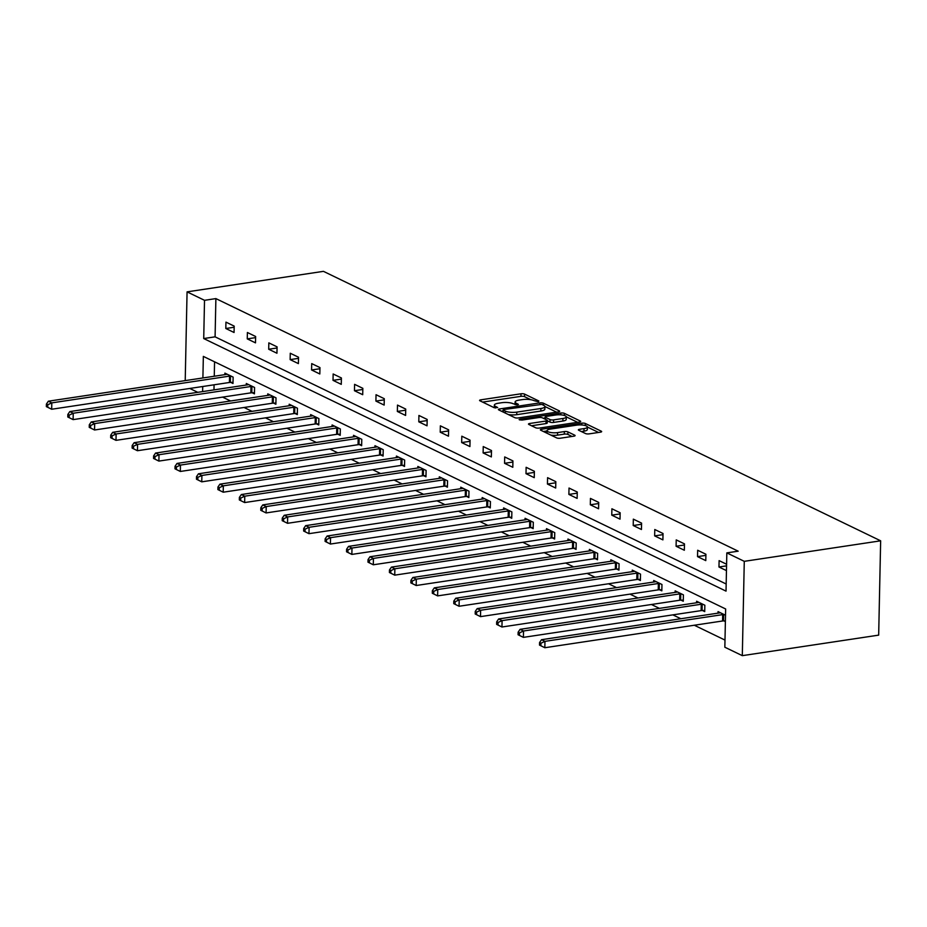 <?xml version="1.0" encoding="UTF-8"?>
<svg xmlns="http://www.w3.org/2000/svg" width="927" height="927" viewBox="0 0 927 927"><rect width="100%" height="100%" fill="white"/><g stroke="black" fill="none" stroke-linecap="round" stroke-linejoin="round"><path stroke-width="1.39" d="M538.297 401.727L538.911 401.032L524.578 394.102A2.607 0.73 1.2 0 0 520.997 393.79L480.846 399.827A2.607 0.73 1.2 0 0 479.583 400.429A2.607 0.73 1.2 0 0 479.966 400.812L494.3 407.753L497.683 407.556L495.563 406.385A8.343 2.341 1.2 0 1 494.358 405.134A8.343 2.341 1.2 0 1 498.39 403.222L501.727 402.712A8.343 2.341 1.2 0 1 513.187 403.732L517.556 404.844L518.436 404.427L516.316 403.257A8.343 2.341 1.2 0 1 515.111 402.005A8.343 2.341 1.2 0 1 519.132 400.093L522.48 399.595A8.343 2.341 1.2 0 1 533.94 400.603L538.297 401.727M585.551 433.558A2.607 0.73 1.2 0 0 589.132 433.871L600.395 432.179A2.607 0.73 1.2 0 0 601.658 431.588A2.607 0.73 1.2 0 0 601.275 431.194L585.354 423.488A2.607 0.73 1.2 0 0 581.774 423.175L541.623 429.224A2.607 0.73 1.2 0 0 540.36 429.815A2.607 0.73 1.2 0 0 540.742 430.209L556.663 437.903A2.607 0.73 1.2 0 0 560.244 438.228L573.848 436.177A2.607 0.73 1.2 0 0 575.111 435.574A2.607 0.73 1.2 0 0 574.728 435.192L567.915 431.889A2.607 0.73 1.2 0 0 564.334 431.576L557.59 432.596A6.976 1.958 1.2 0 1 550.534 432.48A6.976 1.958 1.2 0 1 547.011 430.696A6.976 1.958 1.2 0 1 550.371 429.097L576.803 425.122A6.976 1.958 1.2 0 1 583.859 425.226A6.976 1.958 1.2 0 1 587.394 427.011A6.976 1.958 1.2 0 1 584.022 428.61L579.618 429.282A2.607 0.73 1.2 0 0 578.367 429.873A2.607 0.73 1.2 0 0 578.738 430.267L585.551 433.558M726.826 552.886L744.277 561.333L880.65 540.812L323.442 271.344L187.069 291.866L204.519 300.313L203.72 338.552L726.026 591.125L726.826 552.886L738.193 551.183L215.887 298.598L204.519 300.313M558.436 411.889A2.607 0.73 1.2 0 0 559.699 411.287A2.607 0.73 1.2 0 0 559.317 410.904L543.396 403.199A2.607 0.73 1.2 0 0 539.815 402.886L499.665 408.934A2.607 0.73 1.2 0 0 498.402 409.525A2.607 0.73 1.2 0 0 498.784 409.919L514.705 417.613A2.607 0.73 1.2 0 0 518.286 417.938L558.436 411.889M564.381 413.349L580.302 421.043A2.607 0.73 1.2 0 1 580.673 421.437A2.607 0.73 1.2 0 1 579.421 422.04L539.259 428.077A2.607 0.73 1.2 0 1 535.679 427.764L528.865 424.473A2.607 0.73 1.2 0 1 528.494 424.079A2.607 0.73 1.2 0 1 529.746 423.477L546.038 421.032A2.607 0.73 1.2 0 0 547.289 420.429A2.607 0.73 1.2 0 0 546.918 420.035L542.399 417.857A2.607 0.73 1.2 0 0 538.819 417.532L521.866 420.093L519.097 419.595L519.977 419.178L560.8 413.036A2.607 0.73 1.2 0 1 564.381 413.349L564.334 415.47M202.897 377.949L203.349 356.397L725.644 608.969L724.844 647.22L742.307 655.656L878.669 635.134L880.65 540.812M215.887 298.598L215.087 336.837L726.177 583.998M225.817 328.506L234.056 332.492L234.195 326.119L225.945 322.132L225.817 328.506L234.172 327.254M247.254 338.876L255.504 342.863L255.632 336.489L247.393 332.503L247.254 338.876L255.609 337.613M268.703 349.247L276.941 353.233L277.08 346.86L268.83 342.874L268.703 349.247L277.057 347.984M290.139 359.618L298.39 363.604L298.517 357.231L290.267 353.245L290.139 359.618L298.494 358.355M311.576 369.977L319.827 373.975L319.966 367.602L311.715 363.604L311.576 369.977L319.942 368.726M333.025 380.348L341.275 384.346L341.403 377.961L333.152 373.975L333.025 380.348L341.379 379.097M354.462 390.719L362.712 394.705L362.839 388.332L354.601 384.346L354.462 390.719L362.816 389.467M375.91 401.09L384.149 405.076L384.288 398.703L376.038 394.717L375.91 401.09L384.265 399.838M397.347 411.461L405.597 415.447L405.725 409.074L397.486 405.087L397.347 411.461L405.702 410.197M418.795 421.831L427.034 425.817L427.173 419.444L418.923 415.458L418.795 421.831L427.15 420.568M440.232 432.202L448.483 436.188L448.61 429.815L440.36 425.829L440.232 432.202L448.587 430.939M461.669 442.561L469.919 446.559L470.059 440.186L461.808 436.188L461.669 442.561L470.035 441.31M483.118 452.932L491.356 456.918L491.495 450.545L483.245 446.559L483.118 452.932L491.472 451.681M504.555 463.303L512.805 467.289L512.932 460.916L504.694 456.93L504.555 463.303L512.909 462.052M526.003 473.674L534.242 477.66L534.381 471.287L526.13 467.301L526.003 473.674L534.358 472.411M547.44 484.045L555.69 488.031L555.818 481.658L547.579 477.672L547.44 484.045L555.794 482.782M568.877 494.415L577.127 498.402L577.266 492.028L569.016 488.042L568.877 494.415L577.243 493.152M590.325 504.786L598.575 508.772L598.703 502.399L590.453 498.413L590.325 504.786L598.68 503.523M611.762 515.145L620.012 519.143L620.151 512.77L611.901 508.772L611.762 515.145L620.128 513.894M633.211 525.516L641.449 529.502L641.588 523.129L633.338 519.143L633.211 525.516L641.565 524.265M654.647 535.887L662.898 539.873L663.025 533.5L654.786 529.514L654.647 535.887L663.002 534.636M676.096 546.258L684.335 550.244L684.474 543.871L676.223 539.885L676.096 546.258L684.45 544.995M697.533 556.629L705.783 560.615L705.911 554.242L697.672 550.256L697.533 556.629L705.887 555.366M726.583 564.242L719.109 560.626L718.97 567L726.455 570.615M222.584 397.115L230.568 400.985M244.033 407.486L252.017 411.345M265.47 417.857L273.453 421.715M286.906 428.228L294.902 432.086M308.355 438.598L316.339 442.457M329.792 448.958L337.776 452.828M351.24 459.328L359.224 463.199M372.677 469.699L380.661 473.57M394.126 480.07L402.109 483.929M415.563 490.441L423.546 494.3M436.999 500.812L444.995 504.67M458.448 511.183L466.432 515.041M479.885 521.542L487.869 525.412M501.333 531.913L509.317 535.783M522.77 542.283L530.754 546.142M544.219 552.654L552.202 556.513M565.655 563.025L573.639 566.884M587.092 573.396L595.088 577.254M608.541 583.767L616.525 587.625M629.978 594.126L637.961 597.996M651.426 604.497L659.41 608.367M672.863 614.868L680.847 618.726M694.311 625.238L724.995 640.082M214.566 361.82L214.264 376.246M214.079 384.798L213.975 389.885M230.765 382.399L232.99 383.477L233.129 377.104L224.879 373.118L224.844 374.647M252.214 392.77L254.438 393.848L254.566 387.474L246.315 383.488L246.292 385.018M273.65 403.141L275.875 404.218L276.014 397.845L267.764 393.859L267.729 395.389M295.087 413.512L297.312 414.589L297.451 408.216L289.201 404.23L289.178 405.759M316.536 423.882L318.761 424.96L318.888 418.587L310.649 414.601L310.615 416.13M337.973 434.253L340.197 435.331L340.336 428.958L332.086 424.96L332.051 426.49M359.421 444.624L361.646 445.69L361.773 439.317L353.535 435.331L353.5 436.86M380.858 454.983L383.083 456.061L383.222 449.688L374.971 445.702L374.937 447.231M402.306 465.354L404.531 466.432L404.659 460.059L396.408 456.072L396.385 457.602M423.743 475.725L425.968 476.802L426.107 470.429L417.857 466.443L417.822 467.973M445.18 486.096L447.405 487.173L447.544 480.8L439.294 476.814L439.271 478.344M466.629 496.466L468.853 497.544L468.981 491.171L460.742 487.185L460.707 488.714M488.065 506.837L490.29 507.915L490.429 501.542L482.179 497.544L482.144 499.074M509.514 517.208L511.739 518.274L511.866 511.901L503.628 507.915L503.593 509.444M530.951 527.567L533.176 528.645L533.315 522.272L525.064 518.286L525.03 519.815M552.399 537.938L554.624 539.016L554.752 532.643L546.501 528.657L546.478 530.186M573.836 548.309L576.061 549.387L576.2 543.013L567.95 539.027L567.915 540.557M595.273 558.68L597.498 559.757L597.637 553.384L589.387 549.398L589.363 550.928M616.722 569.051L618.946 570.128L619.074 563.755L610.835 559.769L610.8 561.298M638.158 579.421L640.383 580.499L640.522 574.126L632.272 570.128L632.237 571.658M659.607 589.792L661.832 590.858L661.959 584.485L653.72 580.499L653.686 582.029M681.044 600.151L683.269 601.229L683.408 594.856L675.157 590.87L675.123 592.399M702.492 610.522L704.717 611.6L704.844 605.227L696.594 601.241L696.571 602.77M723.929 620.893L725.389 621.6M718.008 613.141L718.043 611.611L725.517 615.227M197.764 392.318L189.78 388.459M742.307 655.656L744.277 561.333M187.069 291.866L185.215 380.615M202.723 386.513L202.607 391.588M215.087 336.837L203.72 338.552M718.97 567L726.548 565.852M515.111 402.005L515.053 404.554A8.343 2.341 1.2 0 0 515.053 404.635M494.358 405.134L494.311 407.683A8.343 2.341 1.2 0 0 494.311 407.753M530.858 399.711L524.531 396.652A2.607 0.73 1.2 0 0 520.951 396.339L482.619 402.098M503.106 410.951L501.437 411.206M556.606 412.167L544.914 406.513M541.762 404.392L504.01 409.479L503.129 409.896L505.342 411.113A8.343 2.341 1.2 0 0 516.803 412.121L540.893 408.494A8.343 2.341 1.2 0 0 544.925 406.582A8.343 2.341 1.2 0 0 543.72 405.342L541.762 404.392M508.367 414.554A8.343 2.341 1.2 0 0 516.745 414.67L516.803 412.121M544.925 406.582L544.867 409.131A8.343 2.341 1.2 0 1 540.847 411.043L516.745 414.67M545.099 419.166L545.146 416.999A2.607 0.73 1.2 0 1 546.409 416.397L555.713 414.995A6.976 1.958 1.2 0 1 562.77 415.099A6.976 1.958 1.2 0 1 566.304 416.883L566.246 419.433A6.976 1.958 1.2 0 1 562.886 421.032L562.932 418.483A6.976 1.958 1.2 0 0 566.304 416.883L577.591 422.306M531.53 425.748L545.98 423.581A2.607 0.73 1.2 0 0 547.243 422.979L547.289 420.429M543.164 418.228L545.122 417.926M545.146 416.999A2.607 0.73 1.2 0 0 545.516 417.382L550.035 419.572A2.607 0.73 1.2 0 0 553.616 419.885L562.932 418.483M562.886 421.032L553.57 422.434A2.607 0.73 1.2 0 1 549.989 422.121L547.289 420.812M587.394 427.011L587.336 429.56A6.976 1.958 1.2 0 1 583.975 431.159L581.391 431.553M550.835 435.087A6.976 1.958 1.2 0 0 557.533 435.145L557.59 432.596M572.017 436.455L567.869 434.439A2.607 0.73 1.2 0 0 564.288 434.126L557.533 435.145M547 430.951L543.396 431.495M598.564 432.457L587.394 427.046M227.103 374.195L226.848 374.288A2.654 0.742 -178.8 0 1 226.107 374.462L48.366 401.206L51.808 402.874L51.669 409.247L229.409 382.492A2.654 0.742 -178.8 0 1 230.348 382.411L233.013 382.341M47.729 407.277L51.669 409.247L46.35 406.617L47.729 407.277L47.775 404.728L46.408 404.068L46.35 406.617M47.775 404.728L51.808 402.874L229.537 376.119A2.654 0.742 -178.8 0 1 230.487 376.038L230.904 376.026M46.408 404.068L48.366 401.206M248.54 384.566L248.297 384.659A2.654 0.742 -178.8 0 1 247.544 384.832L69.815 411.576L73.245 413.245L73.117 419.618L250.846 392.863A2.654 0.742 -178.8 0 1 251.796 392.781L254.461 392.712M69.166 417.648L73.117 419.618L67.787 416.988L69.166 417.648L69.224 415.099L67.845 414.439L67.787 416.988M69.224 415.099L73.245 413.245L250.985 386.489A2.654 0.742 -178.8 0 1 251.924 386.408L252.341 386.397M67.845 414.439L69.815 411.576M269.989 394.937L269.734 395.018A2.654 0.742 -178.8 0 1 268.981 395.203L91.252 421.947L94.681 423.604L94.554 429.989L272.283 403.233A2.654 0.742 -178.8 0 1 273.233 403.152L275.898 403.083M90.603 428.019L94.554 429.989L89.235 427.359L90.603 428.019L90.661 425.47L89.282 424.798L89.235 427.359M90.661 425.47L94.681 423.604L272.422 396.86A2.654 0.742 -178.8 0 1 273.372 396.779L273.789 396.768M89.282 424.798L91.252 421.947M291.426 405.308L291.182 405.389A2.654 0.742 -178.8 0 1 290.429 405.562L112.688 432.318L116.13 433.975L115.991 440.348L293.732 413.604A2.654 0.742 -178.8 0 1 294.682 413.523L297.347 413.454M112.051 438.39L115.991 440.348L110.672 437.718L112.051 438.39L112.109 435.841L110.73 435.169L110.672 437.718M112.109 435.841L116.13 433.975L293.859 407.231A2.654 0.742 -178.8 0 1 294.809 407.15L295.226 407.138M110.73 435.169L112.688 432.318M312.874 415.667L312.619 415.76A2.654 0.742 -178.8 0 1 311.866 415.933L134.137 442.689L137.567 444.346L137.439 450.719L315.168 423.975A2.654 0.742 -178.8 0 1 316.119 423.894L318.784 423.824M133.488 448.761L137.439 450.719L132.121 448.089L133.488 448.761L133.546 446.211L132.167 445.539L132.121 448.089M133.546 446.211L137.567 444.346L315.307 417.602A2.654 0.742 -178.8 0 1 316.258 417.521L316.663 417.509M132.167 445.539L134.137 442.689M334.311 426.038L334.056 426.13A2.654 0.742 -178.8 0 1 333.314 426.304L155.574 453.06L159.015 454.717L158.876 461.09L336.617 434.346A2.654 0.742 -178.8 0 1 337.567 434.265L340.221 434.195M154.936 459.12L158.876 461.09L153.558 458.459L154.936 459.12L154.983 456.571L153.615 455.91L153.558 458.459M154.983 456.571L159.015 454.717L336.744 427.973A2.654 0.742 -178.8 0 1 337.695 427.892L338.112 427.88M153.615 455.91L155.574 453.06M355.759 436.408L355.505 436.501A2.654 0.742 -178.8 0 1 354.751 436.675L177.022 463.43L180.452 465.087L180.325 471.461L358.054 444.705A2.654 0.742 -178.8 0 1 359.004 444.636L361.669 444.554M176.373 469.491L180.325 471.461L175.006 468.83L176.373 469.491L176.431 466.941L175.052 466.281L175.006 468.83M176.431 466.941L180.452 465.087L358.193 438.332A2.654 0.742 -178.8 0 1 359.143 438.262L359.549 438.251M175.052 466.281L177.022 463.43M377.196 446.779L376.941 446.872A2.654 0.742 -178.8 0 1 376.2 447.046L198.459 473.79L201.901 475.458L201.762 481.831L379.502 455.076A2.654 0.742 -178.8 0 1 380.441 454.995L383.106 454.925M197.822 479.862L201.762 481.831L196.443 479.201L197.822 479.862L197.868 477.312L196.501 476.652L196.443 479.201M197.868 477.312L201.901 475.458L379.63 448.703A2.654 0.742 -178.8 0 1 380.58 448.622L380.997 448.61M196.501 476.652L198.459 473.79M398.633 457.15L398.39 457.243A2.654 0.742 -178.8 0 1 397.637 457.417L219.908 484.161L223.337 485.829L223.21 492.202L400.939 465.447A2.654 0.742 -178.8 0 1 401.889 465.366L404.554 465.296M219.259 490.232L223.21 492.202L217.88 489.572L219.259 490.232L219.317 487.683L217.938 487.023L217.88 489.572M219.317 487.683L223.337 485.829L401.078 459.074A2.654 0.742 -178.8 0 1 402.017 458.992L402.434 458.981M217.938 487.023L219.908 484.161M420.082 467.521L419.827 467.602A2.654 0.742 -178.8 0 1 419.074 467.787L241.344 494.531L244.774 496.188L244.647 502.561L422.376 475.818A2.654 0.742 -178.8 0 1 423.326 475.736L425.991 475.667M240.696 500.603L244.647 502.561L239.328 499.931L240.696 500.603L240.753 498.054L239.375 497.382L239.328 499.931M240.753 498.054L244.774 496.188L422.515 469.444A2.654 0.742 -178.8 0 1 423.465 469.363L423.882 469.352M239.375 497.382L241.344 494.531M441.519 477.892L441.275 477.973A2.654 0.742 -178.8 0 1 440.522 478.147L262.781 504.902L266.223 506.559L266.084 512.932L443.824 486.188A2.654 0.742 -178.8 0 1 444.775 486.107L447.44 486.038M262.144 510.974L266.084 512.932L260.765 510.302L262.144 510.974L262.19 508.425L260.823 507.753L260.765 510.302M262.19 508.425L266.223 506.559L443.952 479.815A2.654 0.742 -178.8 0 1 444.902 479.734L445.319 479.722M260.823 507.753L262.781 504.902M462.967 488.251L462.712 488.344A2.654 0.742 -178.8 0 1 461.959 488.517L284.23 515.273L287.66 516.93L287.532 523.303L465.261 496.559A2.654 0.742 -178.8 0 1 466.211 496.478L468.877 496.408M283.581 521.345L287.532 523.303L282.214 520.673L283.581 521.345L283.639 518.796L282.26 518.123L282.214 520.673M283.639 518.796L287.66 516.93L465.4 490.186A2.654 0.742 -178.8 0 1 466.351 490.105L466.756 490.093M282.26 518.123L284.23 515.273M484.404 498.622L484.149 498.714A2.654 0.742 -178.8 0 1 483.407 498.888L305.667 525.644L309.108 527.301L308.969 533.674L486.71 506.93A2.654 0.742 -178.8 0 1 487.66 506.849L490.313 506.779M305.029 531.704L308.969 533.674L303.65 531.044L305.029 531.704L305.076 529.155L303.708 528.494L303.65 531.044M305.076 529.155L309.108 527.301L486.837 500.557A2.654 0.742 -178.8 0 1 487.787 500.476L488.205 500.464M303.708 528.494L305.667 525.644M505.852 508.993L505.597 509.085A2.654 0.742 -178.8 0 1 504.844 509.259L327.115 536.003L330.545 537.672L330.418 544.045L508.147 517.289A2.654 0.742 -178.8 0 1 509.097 517.22L511.762 517.139M326.466 542.075L330.418 544.045L325.099 541.414L326.466 542.075L326.524 539.526L325.145 538.865L325.099 541.414M326.524 539.526L330.545 537.672L508.286 510.916A2.654 0.742 -178.8 0 1 509.224 510.847L509.641 510.835M325.145 538.865L327.115 536.003M527.289 519.363L527.034 519.456A2.654 0.742 -178.8 0 1 526.293 519.63L348.552 546.374L351.993 548.042L351.854 554.416L529.595 527.66A2.654 0.742 -178.8 0 1 530.534 527.579L533.199 527.509M347.915 552.446L351.854 554.416L346.536 551.785L347.915 552.446L347.961 549.896L346.594 549.236L346.536 551.785M347.961 549.896L351.993 548.042L529.723 521.287A2.654 0.742 -178.8 0 1 530.673 521.206L531.09 521.194M346.594 549.236L348.552 546.374M548.726 529.734L548.483 529.827A2.654 0.742 -178.8 0 1 547.73 530.001L369.989 556.745L373.43 558.413L373.303 564.786L551.032 538.031A2.654 0.742 -178.8 0 1 551.982 537.95L554.647 537.88M369.352 562.816L373.303 564.786L367.973 562.156L369.352 562.816L369.409 560.267L368.031 559.607L367.973 562.156M369.409 560.267L373.43 558.413L551.171 531.658A2.654 0.742 -178.8 0 1 552.11 531.577L552.527 531.565M368.031 559.607L369.989 556.745M570.175 540.105L569.92 540.186A2.654 0.742 -178.8 0 1 569.166 540.371L391.437 567.115L394.867 568.772L394.74 575.146L572.469 548.402A2.654 0.742 -178.8 0 1 573.419 548.32L576.084 548.251M390.788 573.187L394.74 575.146L389.421 572.515L390.788 573.187L390.846 570.638L389.467 569.966L389.421 572.515M390.846 570.638L394.867 568.772L572.608 542.028A2.654 0.742 -178.8 0 1 573.558 541.947L573.975 541.936M389.467 569.966L391.437 567.115M591.611 550.476L591.368 550.557A2.654 0.742 -178.8 0 1 590.615 550.731L412.874 577.486L416.316 579.143L416.177 585.516L593.917 558.772A2.654 0.742 -178.8 0 1 594.867 558.691L597.533 558.622M412.237 583.558L416.177 585.516L410.858 582.886L412.237 583.558L412.283 581.009L410.916 580.337L410.858 582.886M412.283 581.009L416.316 579.143L594.045 552.399A2.654 0.742 -178.8 0 1 594.995 552.318L595.412 552.307M410.916 580.337L412.874 577.486M613.06 560.835L612.805 560.928A2.654 0.742 -178.8 0 1 612.052 561.102L434.323 587.857L437.753 589.514L437.625 595.887L615.354 569.143A2.654 0.742 -178.8 0 1 616.304 569.062L618.969 568.993M433.674 593.929L437.625 595.887L432.306 593.257L433.674 593.929L433.732 591.38L432.353 590.708L432.306 593.257M433.732 591.38L437.753 589.514L615.493 562.77A2.654 0.742 -178.8 0 1 616.443 562.689L616.849 562.677M432.353 590.708L434.323 587.857M634.497 571.206L634.242 571.299A2.654 0.742 -178.8 0 1 633.5 571.472L455.76 598.228L459.201 599.885L459.062 606.258L636.803 579.514A2.654 0.742 -178.8 0 1 637.753 579.433L640.406 579.363M455.122 604.288L459.062 606.258L453.743 603.628L455.122 604.288L455.169 601.739L453.801 601.078L453.743 603.628M455.169 601.739L459.201 599.885L636.93 573.141A2.654 0.742 -178.8 0 1 637.88 573.06L638.297 573.048M453.801 601.078L455.76 598.228M655.945 581.577L655.69 581.669A2.654 0.742 -178.8 0 1 654.937 581.843L477.208 608.587L480.638 610.256L480.51 616.629L658.24 589.873A2.654 0.742 -178.8 0 1 659.19 589.792L661.855 589.723M476.559 614.659L480.51 616.629L475.192 613.998L476.559 614.659L476.617 612.11L475.238 611.449L475.192 613.998M476.617 612.11L480.638 610.256L658.379 583.5A2.654 0.742 -178.8 0 1 659.317 583.419L659.734 583.419M475.238 611.449L477.208 608.587M677.382 591.947L677.127 592.04A2.654 0.742 -178.8 0 1 676.386 592.214L498.645 618.958L502.086 620.626L501.947 627L679.688 600.244A2.654 0.742 -178.8 0 1 680.627 600.163L683.292 600.093M498.008 625.03L501.947 627L496.629 624.369L498.008 625.03L498.054 622.481L496.687 621.82L496.629 624.369M498.054 622.481L502.086 620.626L679.815 593.871A2.654 0.742 -178.8 0 1 680.766 593.79L681.183 593.778M496.687 621.82L498.645 618.958M698.819 602.318L698.576 602.399A2.654 0.742 -178.8 0 1 697.822 602.585L520.082 629.329L523.523 630.997L523.396 637.37L701.125 610.615A2.654 0.742 -178.8 0 1 702.075 610.534L704.74 610.464M519.444 635.401L523.396 637.37L518.066 634.74L519.444 635.401L519.502 632.851L518.123 632.191L518.066 634.74M519.502 632.851L523.523 630.997L701.264 604.242A2.654 0.742 -178.8 0 1 702.202 604.161L702.62 604.149M518.123 632.191L520.082 629.329M720.267 612.689L720.012 612.77A2.654 0.742 -178.8 0 1 719.259 612.956L541.53 639.7L544.96 641.357L544.833 647.73L722.562 620.986A2.654 0.742 -178.8 0 1 723.512 620.905L725.401 620.858M540.881 645.771L544.833 647.73L539.514 645.099L540.881 645.771L540.939 643.222L539.56 642.55L539.514 645.099M540.939 643.222L544.96 641.357L722.701 614.613A2.654 0.742 -178.8 0 1 723.651 614.531L724.068 614.52M539.56 642.55L541.53 639.7M516.281 404.89L516.316 403.257M495.528 408.007L495.563 406.385M480.812 401.229L480.846 399.827M520.951 396.339L520.997 393.79M524.531 396.652L524.578 394.102M499.63 410.325L499.665 408.934M539.792 404.114L539.815 402.886M543.361 405.169L543.396 403.199M559.305 411.669L559.317 410.904M503.349 412.121L503.384 410.163M505.308 413.071L505.342 411.113M540.847 411.043L540.893 408.494M580.279 421.808L580.302 421.043M529.723 424.879L529.746 423.477M545.98 423.581L546.038 421.032M519.954 420.047L519.977 419.178M560.765 414.856L560.8 413.036M545.482 419.34L545.516 417.382M549.989 422.121L550.035 419.572M553.57 422.434L553.616 419.885M579.595 430.673L579.618 429.282M583.975 431.159L584.022 428.61M564.288 434.126L564.334 431.576M567.869 434.439L567.915 431.889M574.717 435.957L574.728 435.192M541.588 430.626L541.623 429.224M581.739 424.972L581.774 423.175M585.319 425.574L585.354 423.488M601.264 431.959L601.275 431.194M229.409 382.492L229.537 376.119M230.348 382.411L230.487 376.038M250.846 392.863L250.985 386.489M251.796 392.781L251.924 386.408M272.283 403.233L272.422 396.86M273.233 403.152L273.372 396.779M293.732 413.604L293.859 407.231M294.682 413.523L294.809 407.15M315.168 423.975L315.307 417.602M316.119 423.894L316.258 417.521M336.617 434.346L336.744 427.973M337.567 434.265L337.695 427.892M358.054 444.705L358.193 438.332M359.004 444.636L359.143 438.262M379.502 455.076L379.63 448.703M380.441 454.995L380.58 448.622M400.939 465.447L401.078 459.074M401.889 465.366L402.017 458.992M422.376 475.818L422.515 469.444M423.326 475.736L423.465 469.363M443.824 486.188L443.952 479.815M444.775 486.107L444.902 479.734M465.261 496.559L465.4 490.186M466.211 496.478L466.351 490.105M486.71 506.93L486.837 500.557M487.66 506.849L487.787 500.476M508.147 517.289L508.286 510.916M509.097 517.22L509.224 510.847M529.595 527.66L529.723 521.287M530.534 527.579L530.673 521.206M551.032 538.031L551.171 531.658M551.982 537.95L552.11 531.577M572.469 548.402L572.608 542.028M573.419 548.32L573.558 541.947M593.917 558.772L594.045 552.399M594.867 558.691L594.995 552.318M615.354 569.143L615.493 562.77M616.304 569.062L616.443 562.689M636.803 579.514L636.93 573.141M637.753 579.433L637.88 573.06M658.24 589.873L658.379 583.5M659.19 589.792L659.317 583.419M679.688 600.244L679.815 593.871M680.627 600.163L680.766 593.79M701.125 610.615L701.264 604.242M702.075 610.534L702.202 604.161M722.562 620.986L722.701 614.613M723.512 620.905L723.651 614.531M503.083 411.994L503.129 409.896M546.953 433.21L547.011 430.696"/></g></svg>
